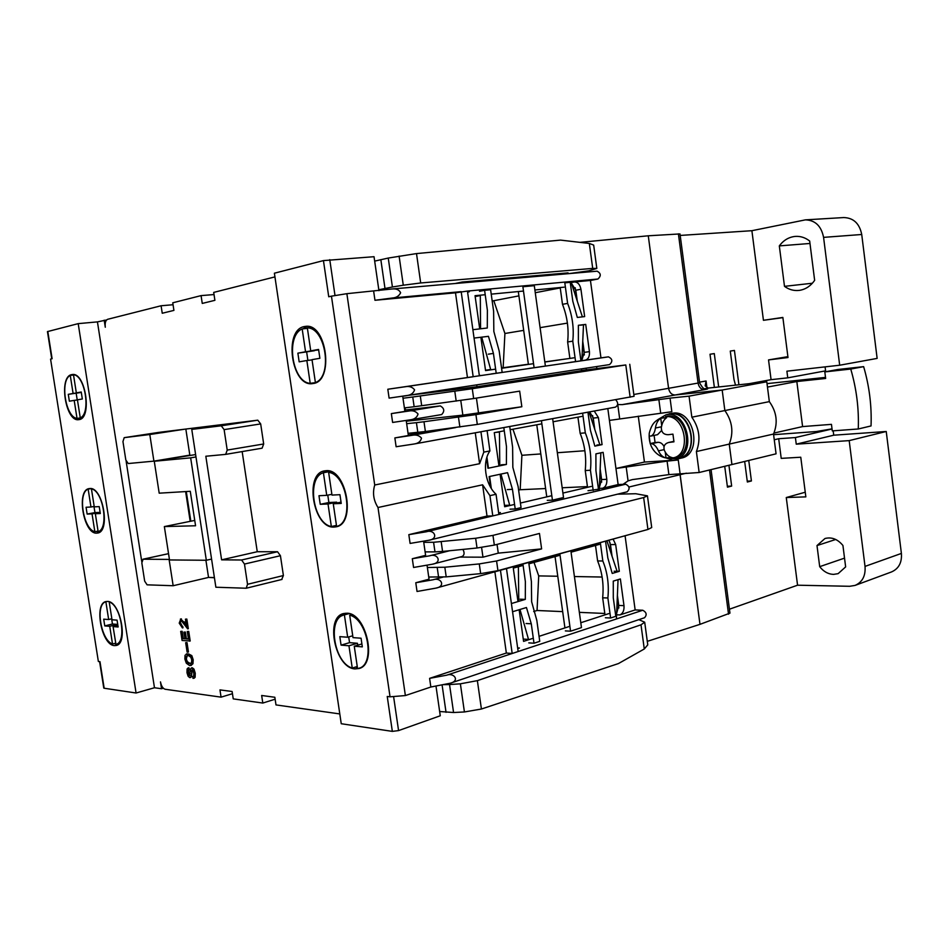 <?xml version="1.0" encoding="UTF-8"?>
<svg xmlns="http://www.w3.org/2000/svg" width="949" height="949" viewBox="0 0 949 949"><rect width="100%" height="100%" fill="white"/><g stroke="black" fill="none" stroke-linecap="round" stroke-linejoin="round"><path stroke-width="1.42" d="M812.403 283.229L784.491 286.349L779.319 245.898C783.554 240.192 788.904 237.025 795.357 236.396C800.541 236.064 805.31 237.618 809.675 241.034L814.645 280.346C810.754 285.91 805.831 289.231 799.853 290.299L798.987 290.418C793.744 290.952 788.916 289.599 784.491 286.349M844.527 558.131L819.699 566.66L816.994 545.568L824.966 538.51C831.656 536.802 837.635 539.115 842.926 545.473L845.642 566.897L838.121 573.659L833.53 574.394C828.133 574.145 823.518 571.571 819.699 566.66M686.388 473.171L680.065 474.702L699.982 624.347L679.982 473.515L680.065 474.702L628.95 487.027M705.926 388.876C708.595 388.722 708.179 388.96 704.668 389.612L675.202 394.986C671.702 394.903 669.496 392.696 668.582 388.355C669.496 392.696 671.702 394.903 675.202 394.986L722.177 390.027L724.858 410.561C732.355 421.273 733.814 432.447 729.247 444.096L731.928 464.547L776.068 453.824L773.518 434.049L729.247 444.096L731.928 464.547L699.152 472.507L696.388 451.558C700.92 439.648 699.401 428.189 691.845 417.192L689.057 396.148L670.041 398.117L671.845 411.724L609.424 420.407M633.825 394.487L699.615 382.791L679.994 233.928L648.274 235.791L668.582 388.355L648.274 235.791L579.946 242.363M749.319 383.657L771.074 379.659L787.753 377.844L786.899 371.189L839.687 365.223L823.578 237.369C821.3 226.028 815.238 220.192 805.393 219.86L751.893 230.702L680.196 235.435M855.061 585.414L891.455 571.962C898.739 568.759 902.048 562.579 901.396 553.421L865.025 566.399C865.725 575.829 862.404 582.164 855.061 585.414L849.663 586.292L797.563 585.201L729.449 609.199M647.289 641.346L699.982 624.347L729.959 613.137L711.05 469.613M773.518 434.049C778.121 422.756 776.721 411.949 769.342 401.629L724.858 410.561C732.355 421.273 733.814 432.447 729.247 444.096L696.388 451.558M769.342 401.629L766.78 381.783L722.177 390.027L724.858 410.561L691.845 417.192M766.78 381.783L708.203 388.094L705.166 385.84L706.056 381L706.981 388.011M797.563 585.201L786.27 497.537L805.25 492.223M786.27 497.537L805.843 496.873L800.766 457.228L781.217 458.367L778.69 438.735L774.265 439.767M748.749 460.455L751.418 480.953L747.349 482.009L744.668 461.451M773.969 433.064L802.593 426.587L796.828 381.534L767.468 387.085M735.522 385.152L733.992 379.553L730.279 351.083L734.431 350.442L738.903 384.784M771.074 379.659L768.536 359.908L787.895 356.646M782.901 317.642L763.435 320.299L751.893 230.702M714.372 387.429L710.018 354.25L714.289 353.586L718.666 386.967M728.927 465.271L731.655 486.078L727.456 487.157L724.716 466.291M763.435 320.299L782.866 317.441L788.002 357.536L768.536 359.908M823.578 237.369L861.728 234.498C859.509 223.513 853.531 217.867 843.768 217.558L805.393 219.86M861.728 234.498L877.137 358.402L839.687 365.223M825.084 366.872L825.594 370.857L787.753 377.844M865.025 566.399L849.189 440.621L796.247 444.168L795.404 437.548L778.69 438.735M796.828 381.534L825.642 378.473L824.811 371.913L850.755 369.054C856.52 388.782 859.023 408.758 858.276 428.984L832.285 430.893L831.454 424.357L802.593 426.587M825.511 377.394L767.017 383.633M751.418 480.953L747.231 481.143M832.036 428.995L795.404 437.548M773.601 434.689L816.413 431.522L832.024 428.853M731.655 486.078L727.337 486.256M779.319 245.898L809.983 243.466M816.994 545.568L835.713 539.471M796.247 444.168L833.732 435.2L886.236 431.487L849.189 440.621M901.396 553.421L886.236 431.487M833.186 430.822L833.732 435.2M824.811 371.913L837.765 369.505L863.637 366.646C869.343 386.16 871.811 405.923 871.04 425.935L858.276 428.984M863.637 366.646L850.755 369.054M89.716 488.545C102.789 486.386 110.819 531.713 97.605 533.041L96.727 533.136C83.571 534.429 76.015 489.886 89.194 488.605L89.716 488.545M107.462 601.429C120.167 600.871 128.637 643.6 116.193 645.474L114.414 645.605C101.626 645.332 93.643 603.35 106.051 601.547L107.462 601.429L105.873 601.796C95.019 603.872 100.76 640.219 112.516 644.003L109.728 626.316L104.77 625.913L103.702 619.163L108.66 619.531L105.873 601.796M114.224 643.564L117.688 644.822M71.792 374.606L72.207 374.547C85.576 371.771 92.504 418.865 78.874 419.624L78.826 419.624C65.564 422.507 58.316 376.326 71.792 374.606M47.806 331.45L52.112 358.734L50.57 359.09L98.364 661.477L99.977 661.667L104.165 688.239L136.075 693.007L78.198 323.633L47.462 331.604M96.276 531.44L99.123 532.472M78.043 418.26L80.368 419.15M106.561 319.967L97.439 321.889L78.198 323.633M136.075 693.007L154.473 687.74L97.439 321.889M163.323 688.227L161.544 688.737L154.473 687.74M161.544 688.737L160.476 681.88C161.33 686.068 162.884 688.523 165.114 689.247L221.07 697.147L219.954 689.887L232.114 691.513L233.24 698.879L262.802 703.055L275.127 699.199M141.745 561.535L126.158 461.333L141.745 561.535M173.05 304.736L161.093 305.756L107.605 319.315C105.6 320.264 104.829 322.909 105.292 327.239L104.188 320.181M334.06 527.063C313.277 528.783 303.929 473.48 324.594 470.87L325.744 470.728C346.361 467.632 356.67 523.943 336.029 526.825L334.06 527.063M326.361 470.704L322.636 473.053M334.285 525.876L336.587 526.268M337.144 526.292L337.749 526.28M312.85 382.969L314.51 383.159M312.885 383.538L312.767 383.562C291.592 387.761 283.075 329.647 304.475 326.539L305.424 326.397C326.8 322.589 334.463 381.984 312.885 383.538M307.227 326.373L302.767 328.852M354.985 668.903C335.187 668.179 324.724 617.301 343.597 613.552L346.765 613.22C366.361 612.651 377.821 664.478 358.959 668.535L354.985 668.903M345.317 613.244L341.96 615.782M355.282 667.123L357.441 667.716M528.795 642.876L534.002 643.232L539.744 641.346L536.814 620.349L531.63 601.725L531.393 581.571L528.735 562.603M491.096 373.989L502.163 372.411L499.162 350.952L493.836 331.45L493.622 311.308L490.609 289.742L484.595 290.299L487.383 310.276L487.288 328.01L472.887 329.694M490.633 487.335L489.126 476.588L507.561 472.673L512.46 489.34L515.212 509.008L521.06 507.62L518.095 486.398L512.84 467.335L512.614 447.181L509.72 426.504M392.34 731.382L387.239 696.471L390.039 696.815L331.45 296.159L328.734 296.764L323.443 260.595L274.391 273.205L341.249 723.731L392.34 731.382L398.568 730.588L440.265 715.771L435.982 686.056M323.443 260.595L374.036 256.704L378.936 290.667M390.039 696.815L405.377 695.558L377.999 507.513C373.515 500.431 372.423 492.934 374.725 485.01L346.871 293.68L331.45 296.159M374.725 485.01L479.613 463.693L483.8 452.127L489.933 450.917C481.926 461.973 485.105 484.429 496.042 494.275L489.933 495.651L492.792 515.912L426.125 531.82C434.417 528.854 439.15 538.866 428.64 540.301L410.098 543.421L408.829 534.655L487.015 516.066L482.602 484.809L377.999 507.513M405.377 695.558L430.846 687.017L429.6 678.357L506.351 653.042L494.892 571.903M415.781 582.745L433.017 579.792C440.846 576.862 446.291 586.316 435.888 588.131L417.038 591.476L415.781 582.745L429.043 579.187L427.038 565.189M449.612 550.74L429.577 555.829C437.631 552.876 442.732 562.615 432.269 564.24L413.574 567.466L412.305 558.724L425.615 555.355L423.574 541.179M430.846 687.017L450.265 683.221C460.348 680.706 453.741 672.331 446.742 675.178L429.6 678.357M346.871 293.68L391.937 288.994C396.184 288.46 399.09 289.706 400.632 292.743C399.078 295.969 396.374 297.713 392.506 297.986L374.962 300.275L373.669 291.343M479.613 463.693L475.259 432.803M394.855 437.916L412.246 435.294C416.089 434.488 419.173 435.437 421.498 438.141C420.704 441.475 418.212 443.432 414.025 444.013L396.124 446.742L394.855 437.916L408.367 435.52L406.196 420.431M404.713 410.075L440.312 405.923L408.758 411.047C412.685 410.241 415.781 411.225 418.046 414.013C417.086 417.382 414.523 419.316 410.348 419.814L392.613 422.447L391.344 413.61L404.903 411.403L402.696 396.148M392.506 297.986L461.178 291.64L473.183 376.753L405.27 386.741C409.268 385.946 412.376 386.978 414.583 389.849C413.456 393.242 410.81 395.152 406.67 395.567L389.102 398.117L387.821 389.244L467.454 377.536L455.496 292.814L374.962 300.275M489.933 495.651L482.602 484.809M429.577 555.829L412.305 558.724M408.758 411.047L391.344 413.61M626.743 491.879L627.159 491.819C630.124 488.782 629.638 486.244 625.699 484.204L492.792 515.912L487.015 516.066M426.125 531.82L408.829 534.655M429.683 577.039L428.77 577.289M500.467 570.373L512.187 653.493L506.351 653.042M617.396 595.403L618.76 605.45L616.648 613.41M518.593 599.661L517.763 599.898M608.985 540.527L610.468 544.584L612.058 556.256M555.046 556.6L564.928 627.906M595.498 545.45L597.621 560.954C602.259 572.377 603.944 584.655 602.662 597.811L604.999 614.857M634.051 533.267L435.888 588.131M625.118 536.09L635.142 609.934L642.758 610.243C646.542 612.295 647.147 614.798 644.561 617.728L450.265 683.221M642.758 610.243L446.742 675.178M582.745 341.201L584.276 352.376L581.891 360.086M480.906 337.464L481.748 337.369M571.476 283.324L575.806 290.24L577.3 301.236M518.308 291.545L528.403 364.404M560.183 287.535L562.484 304.321C567.265 316.515 568.985 329.054 567.632 341.948L569.886 358.414L544.809 361.913M392.672 288.947L597.111 271.177C600.99 273.276 601.263 275.898 597.929 279.018L590.444 280.465L600.954 357.88L608.463 356.848L467.454 377.536M406.801 395.543L609.555 364.594C612.9 361.474 612.532 358.888 608.463 356.848M455.496 292.814L467.442 291.07L479.375 375.84M405.27 386.741L387.821 389.244M434.962 430.265L408.295 434.986M480.929 431.771L483.8 452.127M489.933 450.917L487.086 430.644M498.877 514.453L496.042 494.275M462.922 549.412C464.666 552.721 464.441 555.07 462.234 556.458L432.269 564.24M600.159 468.96L601.607 479.565L599.365 487.418M499.696 465.117L498.854 465.283M589.685 411.866L593.232 418.07L594.774 429.411M536.778 424.796L546.766 496.873M577.929 417.169L580.147 433.313C584.857 445.105 586.553 457.525 585.236 470.55L587.538 487.312M440.312 405.923C444.357 408.295 444.808 411.178 441.653 414.571L410.68 419.755M615.735 399.802C618.392 402.791 618.297 405.247 615.45 407.145L414.547 443.907M607.823 408.544L618.131 484.559L625.699 484.204M518.154 651.524L506.505 568.712M605.391 617.763L610.622 618.001L615.806 616.304L613.291 597.882L613.268 581.108L620.361 578.961L623.991 605.652C624.312 610.361 622.959 613.457 619.911 614.94L635.142 609.934M520.123 599.199L525.307 599.388L511.404 603.54M525.307 599.388L525.366 581.607L522.935 564.192M517.751 648.582L519.447 648.025L517.703 648.238M565.343 630.895L570.563 631.192L581.464 627.609L570.895 551.001M526.078 623.505L531.274 623.79L534.002 643.232M531.274 623.79L526.446 607.514L512.567 611.737M605.592 541.464L607.834 557.953L612.224 573.433L619.317 571.322L614.098 571.251M613.232 539.364L615.676 544.548L619.317 571.322M559.886 554.038L570.563 631.192M602.662 597.811L607.882 597.977L610.622 618.001M597.621 560.954L602.829 560.989C607.479 572.449 609.163 584.774 607.882 597.977M600.361 542.899L602.829 560.989M580.574 325.234L585.723 324.392L589.424 351.64C589.756 356.397 588.344 359.256 585.189 360.193L600.954 357.88M570.42 362.316L580.93 360.822L578.368 342.02L578.38 325.293L585.723 324.392M467.608 292.233L469.34 291.711L467.56 291.877M479.506 291.319L484.595 290.299M534.299 285.685L522.887 286.74L534.097 367.714L545.39 366.053L534.299 285.685M590.444 280.465L574.525 281.948C577.834 282.114 579.981 284.558 580.942 289.267L584.655 316.598L577.312 317.452L572.805 301.236L570.23 282.339L564.809 282.849L567.621 303.395C572.401 315.637 574.133 328.224 572.781 341.166L575.58 361.616M479.364 375.768L481.131 375.507L479.316 375.413M528.961 368.414L534.097 367.714M488.32 354.179L493.421 353.408L496.208 373.289M493.421 353.408L488.45 336.326L474.061 338.081M567.632 341.948L572.781 341.166M562.484 304.321L567.621 303.395M503.812 427.584L506.481 446.694L506.41 464.452L487.952 468.272L486.564 458.426M498.664 512.934L500.396 512.531M588 490.704L598.463 489.233L595.925 470.621L595.913 453.871L603.125 452.341L606.802 479.304C607.123 484.037 605.735 487.015 602.651 488.237L618.131 484.559M501.262 464.796L506.41 464.452M547.253 500.36L552.437 500.159L563.528 497.525L552.638 418.639M510.04 509.174L515.212 509.008M507.3 489.589L512.46 489.34M587.941 412.186L590.408 430.265L594.857 446.113L602.081 444.618L596.897 445.01M594.228 411.036L598.404 417.572L602.081 444.618M541.428 420.692L552.437 500.159M585.236 470.55L590.432 470.241L593.196 490.479M580.147 433.313L585.319 432.863C590.029 444.713 591.737 457.169 590.432 470.241M582.627 413.159L585.319 432.863M115.683 643.185L112.516 644.003M109.515 601.903L109.206 601.986C121.116 605.189 127.071 642.746 115.944 644.324L113.073 626.589L118.139 626.992L117.059 620.148L112.006 619.768L109.206 601.986M111.84 618.748L108.66 619.531M111.626 618.795L112.445 624.003L104.77 625.913M112.445 624.003L117.439 624.395L109.728 626.316M117.439 624.395L117.605 625.462M117.878 625.391L113.073 626.589M98.067 531.084L94.853 531.725C83.251 529.293 77.462 492.626 88.15 489.126L91.045 488.616M91.863 488.818L91.436 488.901C103.227 490.716 109.194 528.83 98.15 531.654L100.796 531.132M94.853 531.725L92.041 513.872L87.142 514.073L86.074 507.264L90.962 507.015L88.15 489.126M91.436 488.901L94.259 506.861L99.23 506.612L100.321 513.516L95.339 513.729L98.15 531.654M94.188 506.422L90.962 507.015M93.963 506.469L94.936 512.602L87.142 514.073M94.936 512.602L99.847 512.401L92.041 513.872M100.203 512.804L95.339 513.729M82.338 417.667L77.023 418.402C65.588 417.358 59.74 380.347 70.262 375.413L73.524 375.021M74.141 374.689L73.488 374.76C85.113 375.152 91.14 413.622 80.274 417.916L82.385 417.619M77.023 418.402L74.188 400.383L69.372 401.202L68.281 394.333L73.097 393.467L70.262 375.413M73.488 374.76L76.335 392.886L81.234 392.008L82.338 398.983L77.427 399.826L80.274 417.916M80.997 392.305L73.097 393.467M81.021 392.471L68.281 394.333M76.181 393.337L77.225 399.98M77.45 399.956L74.188 400.383M81.282 392.269L76.335 392.886M523.255 639.08L528.522 639.424L519.981 609.483M517.158 567.051L518.379 567.075L518.783 601.334M618.048 579.661L616.423 618.962M606.992 541.084L617.075 571.286M519.139 609.744L523.575 641.382L533.291 638.214M539.044 636.34L569.886 626.293M580.8 622.734L608.736 613.635M523.101 565.414L513.29 568.119L517.988 601.571M599.27 544.406L571.061 552.188M560.052 555.224L528.913 563.813M533.682 611.536L537.051 610.492L538.712 575.901L534.014 562.401M602.129 577.039L574.418 576.541M557.775 576.245L538.712 575.901M604.81 613.469L579.365 612.354M562.674 611.619L537.051 610.492M357.251 666.506L352.245 668.06C334.06 662.983 326.99 618.309 343.894 615.011L349.102 613.6M351.782 614.608L349.695 615.189C367.844 619.234 375.638 664.786 358.805 668.298L357.559 668.594L354.262 646.21L362.328 646.862L361.059 638.214L353.004 637.621L349.695 615.189M352.245 668.06L348.947 645.771L341.071 645.13L339.813 636.649L347.69 637.23L344.392 614.893M352.731 635.771L347.69 637.23M348.71 636.933L349.552 642.651L341.071 645.13M349.552 642.651L357.453 643.268L348.947 645.771M357.453 643.268L357.737 645.178M361.901 643.944L354.262 646.21M504.488 505.39L509.708 505.212L500.953 474.073M495.722 432.4L499.447 432.056L499.779 465.829M491.309 488.45L489.625 476.481M488.45 468.165L486.92 457.24M600.859 452.815L599.234 490.514M589.032 411.985L599.839 444.784M500.111 474.251L504.678 506.742L514.572 504.417M520.42 503.041L551.808 495.686M562.911 493.077L591.334 486.422M504.263 430.81L494.275 432.661L498.96 465.995M581.773 416.457L553.077 421.771M541.867 423.847L510.171 429.719M412.542 432.886L412.732 434.191M518.605 490.087L520.182 489.731L521.903 455.295L512.934 429.209M584.869 450.739L557.348 452.732M540.811 453.93L521.903 455.295M587.443 486.6L562.176 487.774M545.616 488.545L520.182 489.731M336.456 525.39L331.343 526.529C313.087 523.528 306.242 477.43 323.407 472.744L330.406 471.416M331.462 471.843L328.639 472.377C347.346 474.393 354.428 522.792 336.61 526.41L338.295 526.031M331.343 526.529L328.022 503.99L320.24 504.31L318.971 495.722L326.741 495.342L323.407 472.744M328.639 472.377L331.984 495.081L339.944 494.69L341.237 503.433L333.265 503.765L336.61 526.41M331.877 494.299L326.741 495.342M327.785 495.129L328.876 502.519L320.24 504.31M328.876 502.519L336.67 502.175L328.022 503.99M336.67 502.175L336.8 503.029M341.047 502.14L333.265 503.765M485.508 370.229L490.68 369.505L481.712 337.144M475.164 296.562L480.313 295.53L480.55 328.793M455.152 283.502L462.234 282.007L568.071 272.873L568.332 273.668M581.5 368.876L581.417 370.668L476.991 386.741L476.718 384.879M462.353 282.873L462.234 282.007M583.493 324.76L581.867 360.762M570.883 281.509L582.389 316.859M480.882 337.251L485.556 370.596L495.627 369.137M501.582 368.283L533.54 363.669M544.833 362.032L573.754 357.856M485.212 294.724L475.046 295.697L479.708 328.9M564.086 287.167L534.892 289.967M523.492 291.058L491.226 294.143M407.168 395.496L476.991 386.741M501.547 367.987L503.148 367.749L504.915 333.49L493.788 300.714L492.163 300.869M485.52 370.3L490.479 369.588M567.407 323.111L540.088 327.654M523.682 330.371L504.915 333.49M493.788 300.714L518.901 295.874M535.272 292.719L560.242 287.915M528.379 364.214L503.148 367.749M316.041 382.53L310.204 383.337C292.173 382.542 285.246 335.91 302.173 328.912L307.417 328.366M311.343 327.464L307.346 327.88C325.815 327.607 332.98 376.575 315.4 382.554L316.231 382.435M310.204 383.337L306.847 360.525L299.16 361.842L297.879 353.158L305.554 351.782L302.173 328.912M307.346 327.88L310.726 350.857L318.579 349.446L319.884 358.295L312.019 359.647L315.4 382.554M314.333 350.43L305.554 351.782M314.368 350.739L297.879 353.158M306.669 352.115L307.891 360.395M312.055 359.885L306.847 360.525M318.65 349.908L310.726 350.857M671.987 457.56L665.795 457.892C662.758 457.157 660.314 454.82 658.464 450.87C656.459 446.516 654.158 444.132 651.548 443.693L650.184 443.574L649.163 436.018L650.895 436.066C653.244 435.176 654.751 432.483 655.403 428.023C656.162 423.384 657.93 420.11 660.729 418.201L666.661 417.655C663.873 419.577 662.094 422.863 661.346 427.513C661.311 432.317 663.648 434.713 668.357 434.701L672.936 434.132L673.956 441.819L668.535 442.507C664.549 443.776 663.173 446.421 664.407 450.455C666.328 454.547 668.855 456.908 671.987 457.56M666.495 458.011L674.11 457.726C694.585 455.84 687.8 413.171 667.479 416.172L665.522 416.73C685.688 413.752 692.426 456.137 672.117 458.011L671.038 458.13M665.261 452.115L666.032 457.94M660.729 418.201L661.714 425.591M661.595 430.514L657.538 434.678L650.895 436.066M654.11 435.401L655.059 442.531L657.989 442.317C660.551 442.281 662.568 443.693 664.063 446.576M655.059 442.531L650.184 443.574M657.752 419.695L665.937 414.843C686.981 409.47 697.373 454.013 676.174 458.841L675.961 457.311M670.089 458.201L670.219 459.221L665.984 457.928M676.174 458.841L679.555 458.07C700.753 453.231 690.386 408.805 669.353 414.179L665.937 414.843M673.529 457.809L673.612 458.438L670.219 459.221M672.699 458.652L678.891 458.64C700.35 455.081 692.153 410.324 670.635 413.61L666.162 414.808M678.891 458.64L681.299 458.082C702.758 454.524 694.573 409.849 673.066 413.135L669.282 413.811M404.393 407.892L414.144 406.741L412.744 397.002L403.005 398.236M408.058 433.325L425.389 431.498L423.989 421.747L475.923 414.618L521.843 406.741L462.851 415.128L407.074 421.107L406.955 420.324M417.821 432.376L416.421 422.661L406.67 423.681M425.116 551.891L434.974 551.891L433.586 542.27L423.74 542.342M428.734 577.028L446.208 576.873L444.832 567.229L427.37 567.502M378.805 289.765L392.412 287.001L388.248 258.057L374.665 261.117M596.814 268.353L593.671 245.091L589.329 243.454L560.562 240.109L416.504 253.585L388.248 258.057M439.66 711.525L453.563 712.509L449.541 684.561L460.384 683.814L477.371 680.647L641.002 624.81L644.703 622.212L638.855 619.65M399.102 256.076L403.278 285.21L420.692 282.968L592.71 268.401L589.329 243.454M626.162 466.742L628.072 480.87L632.402 479.601L668.891 474.619L667.088 461.131L615.948 468.498L644.442 462.056L638.274 416.172M619.673 418.77L617.752 404.559L622.283 404.618L675.202 394.986L722.177 390.027L689.057 396.148M460.384 683.814L464.417 711.964L481.416 709.022L618.428 663.576L644.276 648.986L647.764 644.857L644.739 622.485M464.417 711.964L453.563 712.509M568.819 273.632L588.653 270.856L596.826 268.437L592.71 268.401M403.278 285.21L392.412 287.001M402.72 396.279L407.18 395.591M412.744 397.002L472.27 388.71L625.794 364.962L581.429 370.478M414.144 406.741L473.658 398.544L519.672 391.13L521.843 406.741M406.314 421.237L407.074 421.107M405.472 409.992L405.152 407.809M416.421 422.661L423.989 421.747M629.756 364.286L634.062 396.302L477.311 424.428L425.389 431.498M433.586 542.27L475.639 538.261L492.958 535.378L643.647 497.537L647.455 495.853L635.735 493.729L617.502 494.18M434.974 551.891L442.566 551.44L441.178 541.784M459.838 557.087L482.97 557.182L498.272 553.148L541.618 548.89L539.471 533.457L494.334 545.094L477.027 548L442.566 551.44M541.618 548.89L496.576 560.978L479.281 563.92L444.832 567.229M647.479 496.007L651.714 527.537L647.942 529.459L497.94 570.669L480.657 573.635L446.208 576.873M443.515 684.644L449.541 684.561M596.589 366.575L596.814 368.236M668.891 474.619L699.152 472.507M644.442 462.056L678.262 459.968L680.065 473.504M667.088 461.131L678.262 459.968M628.072 480.87L623.054 484.322M622.283 404.618L670.041 398.117M586.363 369.837L586.138 368.176M584.335 354.938L582.674 342.803M576.802 299.694L575.177 287.737M462.851 415.128L460.775 400.466M476.422 398.094L478.438 412.471M594.548 427.75L592.603 415.615M601.666 482.128L600.088 470.574M497.039 544.394L498.272 553.148M481.594 547.466L482.97 557.182M618.819 608.001L617.324 597.016M611.571 554.797L609.851 542.176M205.909 560.266L208.531 577.419L214.391 577.573M208.531 577.419L214.427 577.739M159.076 432.353L257.796 420.182L260.678 423.918L263.68 443.978L262.09 448.189L225.767 454.357M180.618 623.102L183.038 627.752L182.41 627.918L179.99 623.256L181.117 620.326M180.725 619.045L186.241 624.406M186.206 619.234L185.435 619.175L186.834 619.068L188.317 628.701L187.688 628.867L186.206 619.234L186.834 619.068M274.937 276.894L213.703 292.411L214.901 300.323L202.256 303.431L201.069 295.613L172.754 302.802L173.916 310.394L162.243 313.253L161.093 305.756M339.801 713.933L275.993 704.917L274.842 697.266L261.663 695.487L262.802 703.055M242.161 451.582L257.262 551.725L277.535 551.737L280.43 555.711L283.395 575.545L281.687 579.459M190.191 521.333L185.624 491.57M159.112 432.341L124.2 437.655L159.112 432.341M192.279 669.899L191.318 676.851L190.405 677.456M188.27 667.954L188.97 667.788L189.266 669.674L187.866 670.397L187.831 672.651L189.337 675.724L190.666 668.713L192.291 667.764L193.976 669.092L195.269 673.221L195.114 677.325L193.94 678.203M188.768 669.816L188.448 672.473L189.836 675.522M195.114 677.325L192.979 678.357L192.683 676.471L193.477 676.305M187.131 655.937L186.324 659.021L187.344 661.714L190.346 663.576L191.556 662.414L191.722 659.84L190.844 657.23L188.91 655.889L188.602 653.908L191.817 655.629L193.193 659.757L192.967 663.707L191.01 665.427M186.597 653.98L187.416 653.802L187.724 655.771L185.862 656.862L185.707 659.187L186.728 661.88L189.361 663.624M189.99 663.458L190.642 663.458M185.66 642.698L187.012 642.603L188.46 651.987L187.831 652.165L187.107 652.082L185.66 642.698L186.384 642.77L187.831 652.165M187.273 631.512L188.732 631.417L190.203 640.99L182.089 640.48L180.69 631.393L181.508 631.465L182.611 638.618L184.936 638.819L183.904 632.141L184.735 632.212L185.767 638.891L188.448 639.128L187.273 631.512L188.104 631.583L189.586 641.156M180.69 631.393L182.137 631.299L183.24 638.452L184.901 638.594M183.904 632.141L185.352 632.046L186.384 638.724L188.412 638.902M221.07 697.147L232.458 693.707M214.035 294.558L201.069 295.613M191.544 675.747L191.318 676.851M191.947 671.358L190.915 675.925M192.184 670.101L191.318 671.536M192.683 676.471L193.738 675.949L193.786 673.209L192.955 670.599L191.556 670.267M195.269 673.221L194.498 677.503M193.976 669.092L193.359 669.27L194.64 673.399M192.291 667.764L191.674 667.942L193.359 669.27M189.171 674.893L188.543 675.071M188.448 672.473L187.831 672.651M188.495 670.219L187.866 670.397M188.97 667.788L188.649 669.852M190.702 677.028L189.764 677.633L188.139 676.305L186.977 672.699L187.083 668.938L188.353 667.954M193.193 659.757L192.564 659.935L192.35 663.885L192.967 663.707M191.817 655.629L191.188 655.806L192.564 659.935M188.602 653.908L191.188 655.806M187.344 661.714L186.728 661.88M186.324 659.021L185.707 659.187M186.49 656.696L185.862 656.862M187.416 653.802L187.095 655.949M192.35 663.885L189.67 665.605L186.324 663.209L184.877 659.104L185.031 655.32L186.799 653.968M187.012 642.603L186.384 642.77M188.732 631.417L188.104 631.583M186.384 638.724L185.767 638.891M185.352 632.046L184.735 632.212M183.24 638.452L182.611 638.618M182.137 631.299L181.508 631.465M159.195 493.172L190.275 491.297L195.565 525.77L164.355 526.576L169.515 559.946L206.324 560.266L190.654 457.845L154.272 461.261L159.195 493.172M154.272 461.261L195.613 454.571M164.355 526.576L194.735 520.42M211.568 559.08L206.324 560.266M190.654 457.845L195.98 456.955M143.109 559.21L141.828 562.852L144.663 581.12L147.095 584.833L173.157 585.735L169.088 559.412L143.109 559.21L168.542 553.67M122.955 441.57L125.826 460.028L128.234 463.539L153.904 461.131L149.8 434.523L124.2 437.655L122.955 441.57M277.535 551.737L241.592 559.993L221.603 559.839L205.826 456.244L225.672 454.381L227.214 450.087L224.118 429.624L221.259 425.804L191.769 429.399L215.874 587.229L246.206 588.238L247.535 584.299L244.474 564.062L280.43 555.711M241.592 559.993L244.474 564.062M186.277 491.535L190.832 521.203M173.157 585.735L207.902 577.573M221.603 559.839L257.262 551.725M191.769 429.399L227.855 423.871M153.904 461.131L189.824 455.129L185.838 429.055M185.185 429.126L149.8 434.523M182.208 626.648L182.837 626.494M179.99 623.256L181.034 620.314L187.688 628.867M185.435 619.175L186.443 625.771L180.773 619.045L181.401 618.878M180.773 619.045L179.219 623.137L182.41 627.918M728.535 614.181L709.532 469.992M708.203 388.094L704.882 388.699M704.668 389.612C701.181 389.553 698.986 387.394 698.084 383.159L678.405 233.834M699.532 382.15L706.056 381M398.568 730.588L393.586 696.519M335.009 295.578L329.766 259.658M433.017 579.792L442.934 577.122M467.442 291.07L597.929 279.018M412.246 435.294L455.603 427.596M619.911 614.94L616.589 614.798M618.76 605.45L623.991 605.652M517.656 647.894L519.447 648.025M610.468 544.584L615.676 544.548M585.189 360.193L581.867 360.656M584.276 352.376L589.424 351.64M574.525 281.948L571.227 282.588M575.806 290.24L580.942 289.267M602.651 488.237L599.317 488.379M601.607 479.565L606.802 479.304M593.232 418.07L598.404 417.572M661.465 426.789L655.403 428.023M657.989 442.317L651.548 443.693M658.464 450.87L664.098 449.624M669.377 442.376L673.849 441.415M438.604 577.229L437.228 567.621M384.986 288.401L380.834 259.611M446.042 712.343L442.092 684.917M420.692 282.968L416.504 253.585M421.7 405.769L420.3 395.994M641.002 624.81L644.276 648.986M481.416 709.022L477.371 680.647M454.796 391.249L456.196 401.107M473.658 398.544L472.27 388.71M625.794 364.962L630.136 397.24M475.923 414.618L477.311 424.428M458.486 417.216L459.874 427.05M643.647 497.537L647.942 529.459M496.576 560.978L497.94 570.669M492.958 535.378L494.334 545.094M475.639 538.261L477.027 548M480.657 573.635L479.281 563.92M660.67 413.064L658.855 399.505M191.745 673.434L191.117 673.612M283.395 575.545L247.535 584.299M263.68 443.978L227.214 450.087M224.118 429.624L260.678 423.918M257.796 420.182L221.259 425.804M183.892 622.081L184.521 621.927M699.615 382.815C702.426 387.939 704.573 389.968 706.056 388.888L702.236 389.22M51.756 358.817L47.45 331.581M103.773 688.072L99.598 661.619M597.111 271.177L391.937 288.994M441.653 414.571L410.348 419.814M627.159 491.819L428.64 540.301M609.555 364.594L406.67 395.567M615.45 407.145L414.025 444.013M349.066 613.588L343.894 615.011M361.106 667.586L358.805 668.298M665.795 457.892C659.531 456.896 648.048 450.265 649.258 433.254C652.307 421.463 656.601 420.193 663.351 417.121M673.837 441.368L668.535 442.507M193.655 678.321L194.284 678.144M191.354 667.966L191.971 667.788M187.949 667.989L188.578 667.811M190.132 677.61L190.749 677.432M186.277 654.027L186.894 653.849M190.702 665.534L191.33 665.368M246.206 588.238L282.031 579.424M225.672 454.381L262.09 448.189M142.908 559.222L168.542 553.647M180.393 619.068L181.022 618.914"/></g></svg>
